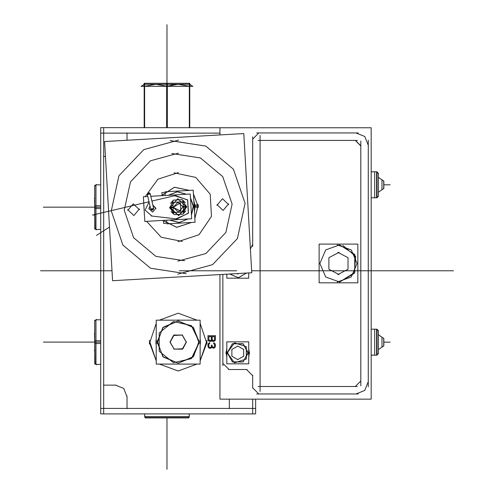 <?xml version="1.0" encoding="UTF-8"?>
<svg xmlns="http://www.w3.org/2000/svg" width="494" height="494" viewBox="0 0 494 494"><rect width="100%" height="100%" fill="white"/><g stroke="black" fill="none" stroke-linecap="round" stroke-linejoin="round"><path stroke-width="0.74" d="M371.161 197.767L377.021 197.742L378.385 196.007L377.021 197.791L371.161 197.791L376.595 197.791L376.595 171.813L376.595 197.791L376.595 171.813L376.595 197.791L371.161 197.791L376.595 197.791L376.595 171.819L376.595 197.767M376.595 171.813L371.161 171.813L377.021 171.813L371.161 171.813L377.021 171.813L371.161 171.813L376.595 171.813L376.595 197.791L371.161 197.791L377.021 197.791L377.021 171.813L371.161 171.838M378.385 177.371L383.857 181.162L383.857 188.455L378.385 192.24M371.161 355.13L377.021 355.155L371.161 355.155L376.595 355.155L376.595 329.177L376.595 355.155L376.595 329.177L376.595 355.155L371.161 355.155L376.595 355.155L376.595 329.183L376.595 355.13M371.161 329.177L377.021 329.177L371.161 329.177L377.021 329.177L371.161 329.202L377.021 329.177L377.021 355.155L371.161 355.155L376.595 355.155L376.595 329.177L371.161 329.177L376.595 329.177M378.385 349.598L383.857 345.812L378.385 349.616L383.857 345.819L383.857 338.52L378.385 334.734M189.221 413.929L189.221 416.924L144.693 416.924L144.736 413.929M189.004 416.924L188.023 417.899L145.891 417.899L144.952 416.924M189.245 416.683L144.668 416.683L144.693 413.929L144.711 416.683M144.693 416.708L175.185 416.708M170.924 417.905L175.166 417.905M95.953 199.971L95.953 208.548M95.953 205.751L95.737 229.432L100.72 229.432M94.792 228.271L95.737 229.216L94.755 228.24L94.755 205.825L95.737 205.763M95.953 207.147L95.978 229.457L95.978 205.745L100.72 205.751M95.737 208.536L94.755 208.474L94.755 186.059L95.737 185.083M100.72 208.548L95.978 208.548L95.978 184.836L100.72 184.861M94.539 199.971L94.755 207.319M95.953 334.932L95.953 343.509M95.953 340.706L95.737 364.393L100.72 364.393M94.792 363.226L95.737 364.177L94.755 363.195L94.755 340.786L95.737 340.724M95.953 342.107L95.978 364.418L95.978 340.706L100.72 340.706M95.737 343.491L94.755 343.429L94.755 321.02L95.737 320.038L94.792 320.989M100.72 343.509L95.978 343.509L95.953 319.822L96.386 319.39M94.539 334.932L94.755 342.28M182.984 207.177L186.67 207.196L177.698 198.668L169.751 208.165L178.661 215.625L186.67 207.196L182.156 199.644L173.375 200.15L169.751 208.165L173.413 207.721M173.271 207.431L169.701 207.634L173.271 207.431L169.701 207.634L173.271 207.431L169.701 207.634L173.271 207.431L180.878 211.259L180.39 202.756L173.271 207.431L178.458 212.056L183.089 206.869L186.658 206.665L183.089 206.869L186.658 206.665L183.089 206.869L186.658 206.665L183.089 206.869L177.902 202.237L173.271 207.431L178.458 212.056L183.089 206.869L177.902 202.237L173.271 207.431L178.458 212.056L183.089 206.869L177.902 202.237L173.271 207.431L178.458 212.056L183.089 206.869L177.902 202.237L173.271 207.431L178.458 212.056L183.089 206.869L177.902 202.237L173.271 207.431M186.609 206.134L178.661 215.625L169.689 207.097L174.203 214.649L182.984 214.149L186.609 206.134L182.947 206.572M169.689 207.097L173.375 207.122M147.681 193.216L149.207 192.777L150.195 193.722L147.342 194.562L147.972 192.969L148.503 192.746L149.207 192.777L150.195 193.71L153.665 208.456L153.189 209.728L152.004 210.111L150.942 209.45L150.695 208.715L152.269 210.117L153.671 208.548L150.157 193.623L153.671 208.548L150.157 193.623L153.671 208.548L150.157 193.623L148.206 192.839L147.422 194.797L148.206 192.839L150.238 193.87L147.342 194.55L150.157 193.623L148.206 192.839L147.422 194.797L148.323 192.796L150.269 194.031M150.244 193.883L153.671 208.548L152.269 210.117L150.695 208.715L152.479 210.092L153.585 208.135M153.659 208.437L152.461 210.092L150.732 208.974L150.689 208.61L150.732 208.968L153.671 208.548L150.732 208.974L153.659 208.437M153.671 208.622L153.634 208.289L153.671 208.622M158.79 417.905L171.362 417.905M94.305 198.508L94.755 198.959L94.755 200.237M94.755 206.807L94.755 215.335L94.305 215.785M94.305 333.469L94.755 333.919L94.755 335.191M94.755 341.762L94.755 350.295L94.305 350.746M144.186 84.567L141.123 86.345L144.186 84.542L141.068 86.345L144.186 84.542L141.068 86.345L144.186 84.542L141.068 86.345L144.186 84.542L141.068 86.345L144.186 84.542L141.068 86.345L144.186 84.542L141.068 86.345L192.888 86.345L141.068 86.345L192.888 86.345L189.77 84.567M152.232 200.99L152.14 201.935M144.736 416.708L158.772 416.708M186.664 206.856L182.978 206.98M169.695 207.443L173.382 207.313M199.292 342.107L191.345 325.602L173.48 321.526L159.161 332.95L159.161 351.265L173.48 362.689L191.345 358.613L199.292 342.107L193.111 327.176L178.18 320.995L163.248 327.176L157.067 342.107L163.248 357.039L178.18 363.22L193.111 357.039L199.292 342.107L193.111 327.176L178.18 320.995L163.248 327.176L157.067 342.107L163.248 357.039L178.18 363.22L193.111 357.039L199.292 342.107L193.111 327.176L178.18 320.995L163.248 327.176L157.067 342.107L163.248 357.039L178.18 363.22L193.111 357.039L199.292 342.107L193.111 327.176L178.18 320.995L163.248 327.176L157.067 342.107L163.248 357.039L178.18 363.22L193.111 357.039L199.292 342.107L193.111 327.176L178.18 320.995L163.248 327.176L157.067 342.107L163.248 357.039L178.18 363.22L193.111 357.039L199.292 342.107M170.164 140.599L205.8 146.07L233.446 169.214L245.104 203.33L237.404 238.553L212.568 264.685L177.791 274.182M171.721 153.523L200.434 157.932L222.714 176.58L232.106 204.071L225.9 232.452L205.893 253.515L177.865 261.159M186.195 273.701L150.559 268.223L122.913 245.086L111.255 210.969L118.955 175.747L143.791 149.608L178.569 140.117M184.639 260.776L155.925 256.361L133.646 237.713L124.253 210.228L130.459 181.848L150.466 160.785L178.495 153.134M174.049 172.838L195.76 177.395L210.228 194.21L211.488 216.36L199.026 234.712L177.976 241.708M227.215 352.833L234.508 362.862L246.296 359.033L246.296 346.634L234.508 342.805L227.215 352.833L232.489 361.966L243.036 361.966L248.309 352.833L243.036 343.701L232.489 343.701L227.215 352.833L232.489 361.966L243.036 361.966L248.309 352.833L243.036 343.701L232.489 343.701L227.215 352.833L232.489 361.966L243.036 361.966L248.309 352.833L243.036 343.701L232.489 343.701L227.215 352.833L232.489 361.966L243.036 361.966L248.309 352.833L243.036 343.701L232.489 343.701L227.215 352.833L232.489 361.966L243.036 361.966L248.309 352.833L243.036 343.701L232.489 343.701L227.215 352.833M157.129 340.786L162.804 356.545L178.18 363.195L193.555 356.545L199.23 340.786M199.23 343.429L193.555 327.67L178.18 321.02L162.804 327.67L157.129 343.429M337.291 244.87L351.209 249.884L357.082 263.456L351.209 277.029L337.291 282.037M339.631 244.87L354.778 254.484L354.778 272.429L339.631 282.037L354.778 272.429L354.778 254.484L339.631 244.87L354.778 254.484L354.778 272.429L339.631 282.037L325.719 277.029L319.84 263.456L325.719 249.884L339.631 244.87L354.778 254.484L354.778 272.429L339.631 282.037L354.241 273.343L355.692 256.398L342.774 245.339M100.72 270.786L40.539 270.786L100.72 270.786M371.161 270.786L282.451 270.786M423.667 270.786L436.807 270.786L423.667 270.786M339.162 252.304L328.905 257.67L328.905 269.242L339.162 274.608M337.76 274.608L348.017 269.242L348.017 257.67L337.76 252.304M248.266 352.173L243.215 361.83L232.316 361.83L227.265 352.173M227.265 353.494L232.316 343.83L243.215 343.83L248.266 353.494M176.79 218.984L188.492 213.118L187.751 200.045L175.45 195.55L187.751 200.045L188.492 213.118L176.79 218.984L188.492 213.118L187.751 200.045L175.45 195.55L187.751 200.045L188.492 213.118L176.79 218.984L188.492 213.118L187.751 200.045L175.45 195.55L187.751 200.045L188.492 213.118L176.79 218.984M174.648 195.766L187.578 199.823L188.35 213.352L175.969 218.861M196.97 364.066L178.18 371.006L159.389 364.066L178.18 371.006L196.97 364.066L178.18 371.006L159.389 364.066L178.18 371.006L196.97 364.066L178.18 371.006L159.389 364.066M126.989 396.62L123.735 388.389L115.503 385.135M159.389 320.149L178.18 313.208L196.97 320.149M186.343 342.107L182.916 348.758L174.11 349.159L182.916 348.758L186.343 342.107L182.916 348.758L174.11 349.159L182.916 348.758L186.343 342.107L182.916 348.758L174.11 349.159L170.016 342.107L173.443 335.463L182.255 335.056L173.443 335.463L170.016 342.107L173.443 335.463L182.255 335.056L173.443 335.463L170.016 342.107L173.443 335.463L182.255 335.056L186.343 342.107L182.916 348.758L174.11 349.159L170.016 342.107L173.443 335.463L182.255 335.056L186.343 342.107M368.246 145.255L364.763 136.455L355.964 132.972M355.964 393.94L364.763 390.458L368.246 381.652M229.722 274.034L238.367 277.739L246.531 273.077L238.367 277.739L229.722 274.034L238.367 277.739L246.531 273.077L238.367 277.739L229.722 274.034L238.367 277.739L246.531 273.077L238.367 277.739L229.722 274.034M246.5 273.077L238.361 277.714L229.753 274.034M182.311 241.461L161.198 237.25L146.675 221.361M145.267 196.612L157.889 179.174L178.383 172.591M216.928 204.565L223.127 210.463L228.623 203.899M228.666 204.639L222.461 198.742L216.971 205.306M127.693 209.66L133.899 215.551L139.388 208.993M139.432 209.728L133.232 203.837L127.736 210.395M189.511 190.425L174.45 187.294L161.55 195.686M168.293 195.297L177.303 191.74L186.652 194.253L177.303 191.74L168.293 195.297L177.303 191.74L186.652 194.253L177.303 191.74L168.293 195.297L177.303 191.74L186.652 194.253L177.303 191.74L168.293 195.297M188.066 218.996L179.056 222.553L169.708 220.046L179.056 222.553L188.066 218.996L179.056 222.553L169.708 220.046L179.056 222.553L188.066 218.996L179.056 222.553L169.708 220.046L179.056 222.553L188.066 218.996M162.964 220.429L176.728 227.296L191.339 222.473M186.491 194.259L177.309 191.839L168.454 195.291M189.665 190.418L174.456 187.201L161.427 195.692M169.868 220.034L179.056 222.461L187.905 219.009M162.841 220.435L176.747 227.394L191.493 222.467M155.931 208.641L152.893 205.133L155.906 208.196L152.615 212.13L148.898 208.598M151.93 216.051L145.113 210.092L149.083 201.96M169.998 342.453L174.086 335.018L182.57 335.191M186.362 341.762L182.274 349.196L173.795 349.023M63.837 270.786L111.984 270.786L63.837 270.786M304.915 270.786L293.177 270.786L304.915 270.786M147.342 194.562L148.206 192.839L150.195 193.71L148.206 192.839L147.422 194.797M150.732 208.974L147.342 194.55L150.732 208.968L152.269 210.117L153.671 208.548L150.12 193.537L153.634 208.289M397.868 270.786L404.907 270.786L397.868 270.786M103.697 413.929L103.697 127.637M252.662 413.929L252.662 399.164M100.72 133.145L219.96 133.145M255.639 399.164L255.639 413.929L100.72 413.929L100.72 127.637L255.639 127.748M207.079 342.107L200.138 360.898L207.079 342.107M156.221 360.898L149.281 342.107L156.221 360.898L149.281 342.107L156.221 360.898L149.336 340.292M100.72 408.427L255.639 408.427M103.456 156.444L105.457 156.444M126.995 140.24L126.995 132.898M229.364 399.164L229.364 408.668M126.995 408.668L126.995 396.027M116.096 385.129L103.456 385.129M149.336 343.923L156.221 323.317M200.138 323.317L207.023 343.923M207.023 340.292L200.138 360.898M211.611 340.86L211.772 340.533L211.938 340.86M211.92 340.841L212.581 341.329M212.556 341.317L213.056 341.478M213.031 341.471L213.692 341.471M213.667 341.478L214.797 340.841M214.779 340.866L215.273 340.218M215.261 340.249L215.421 339.44M215.421 339.532L215.421 335.654M215.569 335.735L207.826 335.735M207.974 335.654L207.974 339.532M207.968 339.44L208.135 340.249M208.122 340.218L208.616 340.866M208.592 340.841L209.728 341.478M209.697 341.471L210.524 341.471M210.5 341.478L210.994 341.317M210.969 341.329L211.63 340.841M214.47 336.605L214.47 339.668M214.47 339.6L214.31 340.088M214.322 340.07L213.507 340.545M213.532 340.545L213.192 340.545M213.21 340.545L212.401 340.07M212.414 340.088L212.247 339.6M212.253 339.668L212.253 336.605M212.204 336.661L214.513 336.661M210.833 340.385L209.864 340.545M209.882 340.545L209.073 340.07M209.086 340.088L208.919 339.6M208.925 339.668L208.925 336.605M208.876 336.661L211.346 336.661M211.302 336.605L211.302 339.668M211.302 339.6L211.136 340.088M211.148 340.07L210.815 340.397M208.752 347.832L209.728 348.307M209.703 348.301L210.994 348.14M210.975 348.153L211.784 347.041L212.259 347.69M212.241 347.671L213.371 348.147M213.346 348.147L213.686 348.147M213.667 348.147L214.322 347.986M214.297 348.004L214.958 347.356M214.939 347.381L215.267 346.739M215.261 346.769L215.421 345.639M215.421 345.676L215.421 345.343M215.421 345.374L215.261 344.244M215.267 344.281L214.939 343.633M214.958 343.657L214.297 343.015M214.322 343.027L213.667 342.867M213.68 342.855L213.68 343.663M213.667 343.639L214.476 344.429M214.464 344.404L214.631 345.213M214.631 345.183L214.631 345.831M214.631 345.8L214.464 346.609M214.476 346.584L213.667 347.375M213.686 347.368L213.346 347.368M213.371 347.375L212.401 346.739M212.414 346.769L212.087 345.8M212.093 345.831L212.093 345.183M212.105 345.195L211.444 345.195M211.457 345.183L211.457 345.831M211.463 345.8L211.296 346.769M211.309 346.739L210.975 347.226M210.994 347.208L209.703 347.523M209.728 347.529L208.919 346.739M208.925 346.763L208.758 345.954M208.764 345.991L208.764 345.022M208.758 345.059L208.925 344.25M208.919 344.275L209.086 343.948M209.073 343.966L209.728 343.484M209.715 343.503L209.715 342.7M209.728 342.713L208.752 343.188M208.771 343.169L208.443 343.657M208.456 343.633L208.122 344.281M208.135 344.256L207.968 344.898M207.974 344.861L207.974 346.152M207.968 346.115L208.135 346.763M208.122 346.739L208.456 347.381M208.443 347.362L208.771 347.844M383.745 180.934L383.745 188.677M376.978 171.813L374.718 171.813L376.978 171.813M374.718 197.791L376.978 197.791L374.718 197.791L374.718 171.813M378.385 196.451L378.385 173.153M383.819 181.131L381.967 179.841L383.819 181.131M381.967 189.764L383.819 188.48L381.967 189.764L381.967 179.841M378.385 195.982L377.021 197.717L378.385 195.945M378.385 173.66L377.021 171.893M383.745 338.291L383.745 346.041M376.978 329.177L374.718 329.177L376.978 329.177M374.718 355.155L376.978 355.155L374.718 355.155L374.718 329.177M378.385 353.815L378.385 330.517M383.819 338.489L381.967 337.204L383.819 338.489M381.967 347.128L383.819 345.843L381.967 347.128L381.967 337.204M378.385 353.346L377.021 355.081L378.385 353.309M378.385 331.023L377.021 329.251M188.936 417.881L145.02 417.881M156.221 364.066L156.221 320.149L200.138 320.149L200.138 364.066L156.221 364.066M155.937 343.509L156.221 338.297M174.37 320.149L181.99 320.149M200.138 338.297L200.422 343.509M200.422 340.706L200.138 345.917M181.99 364.066L174.37 364.066M156.221 345.917L155.937 340.706M156.221 340.724L156.221 346.053M200.138 340.724L200.138 346.053M174.234 364.066L182.125 364.066M200.138 343.491L200.138 338.162M156.221 343.491L156.221 338.162M182.125 320.149L174.234 320.149M186.386 342.249L182.163 334.932M182.403 335.068L173.956 335.068M174.197 334.932L169.973 342.249M169.973 341.965L174.197 349.283M173.956 349.147L182.403 349.147M182.163 349.283L186.386 341.965M182.125 334.932L186.368 342.28M174.234 349.283L169.992 341.934M170.016 342.107L174.11 349.159L170.016 342.107M94.78 229.105L94.78 185.188M94.78 207.147L100.72 207.147L94.78 207.147M94.78 364.066L94.78 320.149M94.78 342.107L100.72 342.107L94.78 342.107M219.96 134.936L219.96 127.748L371.161 127.748L371.161 399.164L219.96 399.164L219.96 274.59M256.664 393.946L358.292 393.946M368.252 386.771L368.252 140.142M358.292 132.966L256.664 132.966M252.662 136.813L252.662 246.5M222.868 274.423L222.868 365.702M228.469 369.518L247.062 369.518M252.662 375.224L252.662 388.241M258.807 132.966L252.662 139.11M222.868 363.368L229.012 369.512M252.662 387.802L258.807 393.94M252.656 244.203L250.396 249.062M246.512 369.518L252.656 375.662M360.805 385.845L360.805 141.068M355.279 140.413L360.805 145.946M360.805 145.773L355.445 140.413M357.353 140.413L258.201 140.413M260.11 135.492L260.11 391.421M258.201 386.499L357.353 386.499M360.805 380.967L355.279 386.493M226.795 363.8L226.795 341.867L248.735 341.867L248.735 363.8L226.795 363.8M226.795 353.525L226.048 353.568L226.795 348.653M233.582 341.867L241.943 341.867M248.735 348.653L249.482 353.568M249.482 352.099L248.735 357.014M241.943 363.8L233.582 363.8M226.795 357.014L226.048 352.099L226.795 352.142M248.735 357.082L249.501 352.092L248.735 352.142M242.011 363.8L233.52 363.8M226.795 357.082L226.024 352.092M226.024 353.568L226.795 348.585M233.52 341.867L242.011 341.867M248.735 348.585L249.501 353.568L248.735 353.525M231.896 349.307L231.896 356.359M231.779 356.155L237.88 359.675M237.645 359.675L243.752 356.155M243.635 356.359L243.635 349.307M243.752 349.511L237.645 345.985M237.88 345.985L231.779 349.511M248.735 272.947L248.735 278.178L226.795 278.178L226.795 274.201M241.943 278.178L233.582 278.178M242.011 278.178L233.52 278.178M237.114 273.614L237.88 274.053M237.645 274.053L238.553 273.528M104.605 141.519L243.808 133.578L251.755 272.774L112.552 280.722L104.605 141.519M144.378 214.334L143.779 203.855M198.378 207.264L193.426 193.895M166.645 220.219L166.849 223.868L195.044 222.263L193.216 190.215L165.021 191.82L165.231 195.476M190.493 197.841L193.586 206.27L191.468 214.995L193.586 206.27L190.493 197.841L193.586 206.27L191.468 214.995L193.586 206.27L190.493 197.841L193.586 206.27L191.468 214.995L193.586 206.27L190.493 197.841M164.138 192.493L161.896 192.623L162.026 194.864M163.526 221.189L163.656 223.43L165.898 223.307M194.834 218.576L198.236 204.732M194.185 207.239L198.477 207.264L193.413 193.741M193.518 207.239L190.499 198.014M171.782 191.437L182.749 190.814M193.802 200.539L195.118 206.183L194.13 206.239L195.118 206.183L194.457 211.932M191.462 214.822L193.407 205.313M194.074 205.232L198.329 204.72L194.84 218.731M184.577 222.862L173.61 223.486M182.99 201.756L183.577 211.963L173.369 212.544L172.783 202.336L182.99 201.756M171.017 211.704L174.228 214.662M182.959 214.168L185.818 210.864M185.343 202.589L182.132 199.632M173.4 200.132L170.541 203.435M150.812 196.297L190.276 194.043L191.684 218.793L144.785 221.466L143.371 196.723L147.792 196.47M148.922 209.036L150.04 206.023L148.898 208.511M175.944 195.433L151.936 201.077M151.041 215.958L177.29 219.046M149.33 202.997L149.244 202.633M152.276 201.336L151.726 200.175M152.127 201.898L151.744 200.249M151.738 200.231L152.133 201.91M152.14 201.947L152.263 201.151M357.829 282.821L319.099 282.821L319.099 244.092L357.829 244.092L357.829 282.821M208.876 336.587L211.346 336.587L211.346 340.619L208.876 340.619L208.876 336.587M212.204 336.587L214.513 336.587L214.513 340.619L212.204 340.619L212.204 336.587M143.742 84.283L190.215 84.283M166.534 127.637L166.534 83.295L189.77 83.295L189.77 127.637M171.177 85.098L178.161 84.283L189.319 86.283L178.161 84.283L189.319 86.283L178.161 84.283L189.319 86.283L178.161 84.283L167.552 86.092M166.534 86.135L155.82 84.283L166.534 86.135M155.795 84.283L144.631 86.283L155.795 84.283M189.319 83.295L189.319 127.637M144.631 83.295L144.631 127.637M144.186 127.637L144.186 83.295L167.423 83.295L167.423 127.637M378.385 192.252L383.857 188.455L378.385 192.252M378.385 177.358L383.857 181.156L378.385 177.358M378.385 334.716L383.857 338.52L378.385 334.716M189.264 413.929L189.264 416.683L189.264 413.929M144.693 413.929L144.693 416.683L144.693 413.929M156.221 342.107L155.894 342.107L156.221 342.107M200.138 342.107L200.465 342.107L200.138 342.107M226.795 352.833L226.024 352.833L226.795 352.833M248.735 352.833L249.526 352.833L248.735 352.833M198.347 205.998L194.13 206.239L198.347 205.998M378.385 173.604L377.021 171.863L378.385 173.604M378.385 330.968L377.021 329.226L378.385 330.968M67.264 270.786L84.005 270.786L67.264 270.786M63.541 270.786L87.728 270.786L63.541 270.786M450.509 270.786L433.769 270.786L450.509 270.786M380.368 270.786L376.644 270.786L380.368 270.786M295.381 270.786L297.351 270.786M441.303 270.786L453.461 270.786L441.303 270.786M385.888 270.786L380.769 270.786L385.888 270.786M393.181 270.786L387.753 270.786L393.181 270.786M94.539 342.107L43.361 342.107L94.539 342.107M94.539 207.147L43.361 207.147L94.539 207.147M42.892 270.786L59.638 270.786L42.892 270.786M70.988 270.786L58.953 270.786L70.988 270.786M390.124 184.805L383.857 184.805L390.124 184.805M273.645 270.786L321.779 270.786M390.124 342.169L383.857 342.169L390.124 342.169M166.978 418.122L166.978 469.3L166.978 418.122M178.18 320.149L178.18 319.797L178.18 320.149M94.138 270.786L92.724 270.786L94.138 270.786M236.62 270.786L179.328 270.786L236.62 270.786M149.04 201.762L92.483 215.063L149.04 201.762M109.489 227.055L96.466 235.372L109.489 227.055M277.486 270.786L251.637 270.786L277.486 270.786M261.882 270.786L251.637 270.786L261.882 270.786M96.373 270.786L99.164 270.786L96.373 270.786M378.355 270.786L381.146 270.786L378.355 270.786M94.823 270.786L82.782 270.786L94.823 270.786M199.249 270.786L207.974 270.786M385.579 270.786L381.701 270.786L385.579 270.786M384.647 270.786L381.701 270.786L384.647 270.786M389.494 270.786L406.241 270.786L389.494 270.786M178.136 84.283L167.423 86.135L178.136 84.283M166.978 82.622L166.978 24.7L166.978 82.622M166.978 71.383L166.978 83.295L166.978 71.383M426.05 270.786L251.637 270.786L426.05 270.786M442.735 270.786L453.461 270.786L442.735 270.786M388.753 270.786L424.655 270.786L388.753 270.786M430.515 270.786L442.26 270.786L430.515 270.786M254.089 270.786L291.985 270.786L254.089 270.786M235.737 270.786L180.205 270.786M188.066 417.899L189.048 416.924L188.066 417.899M95.953 229.432L96.386 229.864M94.792 186.028L96.386 184.435M100.72 319.822L95.978 319.822M95.953 364.393L96.386 364.825M189.77 84.542L192.888 86.345L189.77 84.542"/></g></svg>
